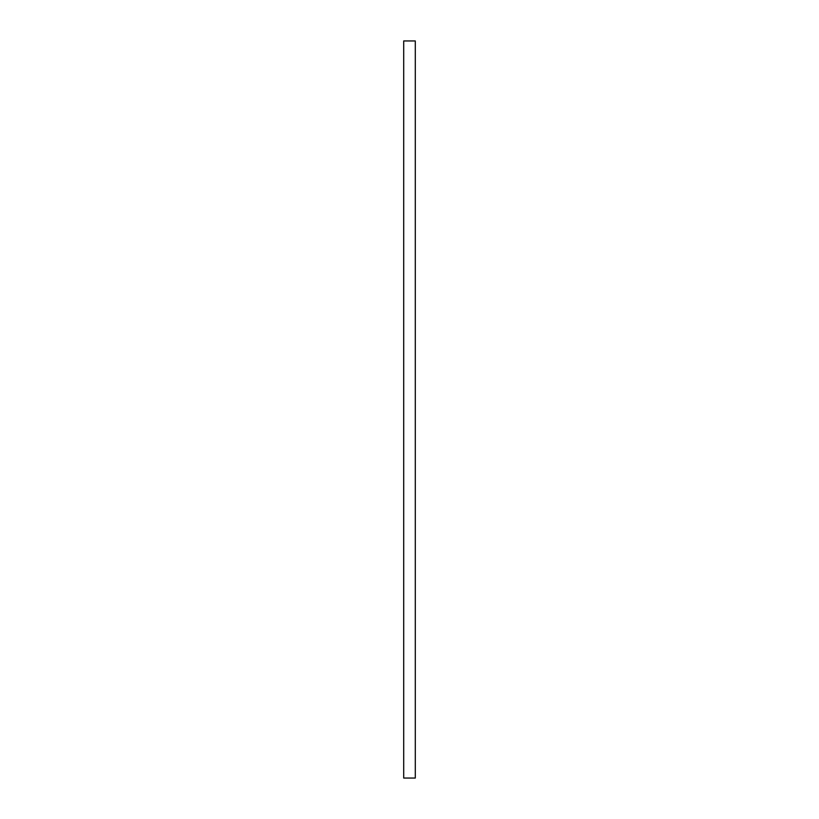 <?xml version="1.0" encoding="UTF-8"?>
<svg xmlns="http://www.w3.org/2000/svg" width="819" height="819" viewBox="0 0 819 819"><rect width="100%" height="100%" fill="white"/><g stroke="black" fill="none" stroke-linecap="round" stroke-linejoin="round"><path stroke-width="1.23" d="M403.706 40.95L403.706 778.05L415.294 778.05L415.294 40.95L403.706 40.95"/></g></svg>

